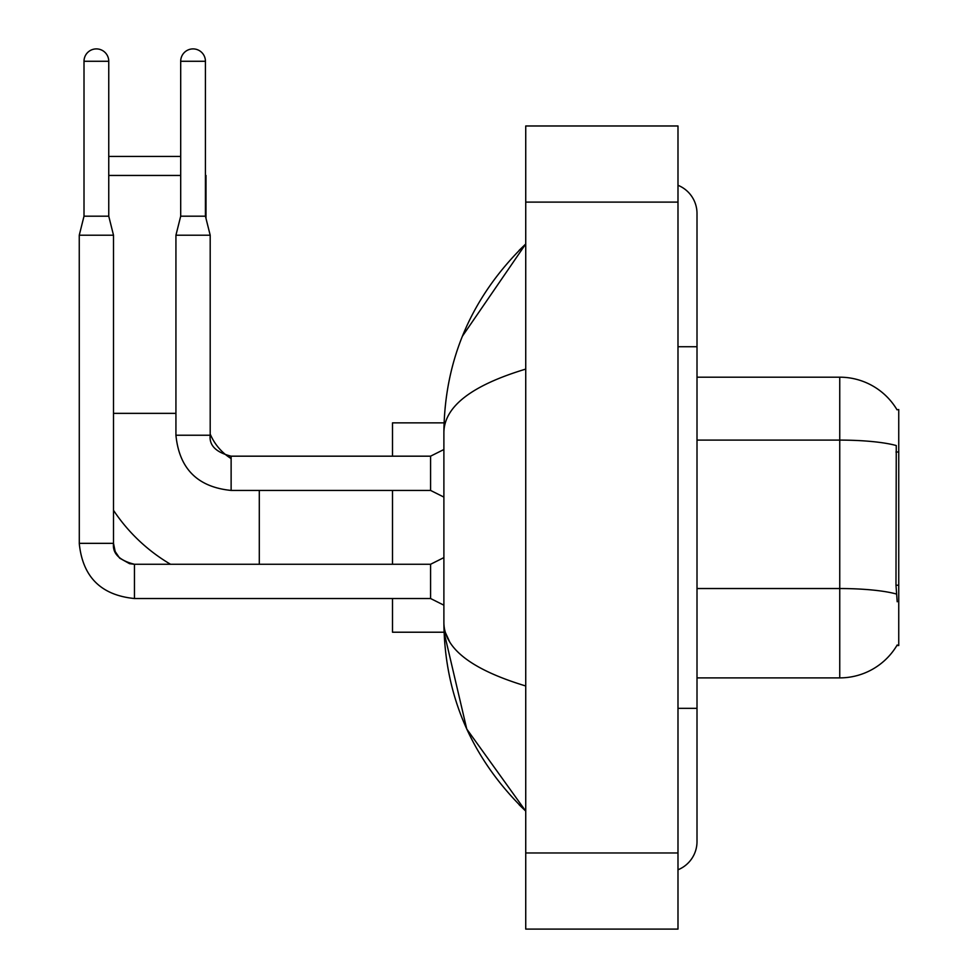 <?xml version="1.0" encoding="UTF-8"?>
<svg xmlns="http://www.w3.org/2000/svg" width="978" height="978" viewBox="0 0 978 978"><rect width="100%" height="100%" fill="white"/><g stroke="black" fill="none" stroke-linecap="round" stroke-linejoin="round"><path stroke-width="1.47" d="M697.008 677.888L839.747 677.888A66.614 66.614 0 0 0 897.205 644.967L896.875 645.529L898.745 645.529L898.745 409.55L897.009 409.782A66.614 66.614 0 0 0 839.747 377.19A66.614 66.614 0 0 1 896.875 409.55A66.614 66.614 0 0 0 839.747 377.19L697.008 377.19M897.205 601.763L895.982 585.223L896.264 445.54A66.614 11.565 180 0 0 839.747 440.1L839.747 377.19A66.614 66.614 0 0 1 897.009 409.782M170.527 564.269A175.086 175.086 0 0 1 113.509 510.32M231.126 458.584A53.289 53.289 0 0 1 227.104 455.809M180.698 61.272L205.429 61.272A12.372 12.372 0 0 0 193.057 48.9A12.372 12.372 0 0 0 180.698 61.272L180.698 216.187L175.93 235.221L175.93 435.234C179.243 468.719 197.642 487.117 231.126 490.43L231.126 456.176L227.043 455.772A53.289 53.289 0 0 1 210.197 434.061M108.754 156.431L180.698 156.431M180.698 175.453L108.754 175.453M206.003 218.473L206.003 175.453M392.508 490.43L392.508 564.269M392.508 598.524L392.508 632.216L444.061 632.216L466.75 729.013L525.736 811.104C471.983 758.928 444.709 696.263 443.89 623.084C444.501 648.695 471.787 669.661 525.736 685.981M444.061 422.863L392.508 422.863L392.508 456.176M108.754 216.187L84.01 216.187L84.01 61.272A12.372 12.372 0 0 1 96.382 48.9A12.372 12.372 0 0 1 108.754 61.272L108.754 216.187L113.509 235.221L113.509 543.34C112.36 553.487 119.34 560.467 134.451 564.269L134.451 564.306M443.89 605.186L430.577 598.524L430.577 564.269L443.89 557.607M430.577 598.524L134.451 598.524C100.966 595.211 82.568 576.824 79.255 543.34C82.568 576.824 100.966 595.211 134.451 598.524C100.966 595.211 82.568 576.824 79.255 543.34C82.568 576.824 100.966 595.211 134.451 598.524C100.966 595.211 82.568 576.824 79.255 543.34C82.568 576.824 100.966 595.211 134.451 598.524C100.966 595.211 82.568 576.824 79.255 543.34C82.568 576.824 100.966 595.211 134.451 598.524C100.966 595.211 82.568 576.824 79.255 543.34C82.568 576.824 100.966 595.211 134.451 598.524L134.451 564.269C119.34 560.467 112.36 553.487 113.509 543.34L79.291 543.34L79.255 235.221L113.509 235.221M443.89 497.093L430.577 490.43L430.577 456.176L443.89 449.513M430.577 490.43L231.126 490.43C197.642 487.117 179.243 468.719 175.93 435.234C179.243 468.719 197.642 487.117 231.126 490.43C197.642 487.117 179.243 468.719 175.93 435.234L210.197 435.234L210.197 235.221L175.93 235.221M180.698 216.187L205.429 216.187L210.197 235.221M205.429 61.272L205.429 216.187M677.986 708.341L697.008 708.341L697.008 213.522A30.452 30.452 0 0 0 677.986 185.294A30.452 30.452 0 0 1 697.008 213.522A30.452 30.452 0 0 0 677.986 185.294M677.986 869.784A30.452 30.452 0 0 0 697.008 841.557A30.452 30.452 0 0 1 677.986 869.784A30.452 30.452 0 0 0 697.008 841.557A30.452 30.452 0 0 1 677.986 869.784M525.736 369.097C471.897 385.32 444.623 406.298 443.89 431.995L443.89 623.084M525.736 929.1L677.986 929.1L677.986 125.979L525.736 125.979L525.736 929.1M443.89 431.995C444.709 358.816 471.983 296.138 525.736 243.974L462.423 336.188M449.611 641.727L445.247 632.216M898.745 452.007L895.982 452.007M898.745 585.223L895.982 585.223M839.747 677.888L839.747 440.1L697.008 440.1M896.459 594.037A66.614 11.565 180 0 0 839.747 588.536L697.008 588.536M113.509 413.352L175.93 413.352M259.292 564.269L259.292 490.43M84.01 61.272L108.754 61.272M210.197 435.234C209.035 445.393 216.016 452.362 231.126 456.176L227.043 455.772L231.126 456.176C216.016 452.362 209.035 445.393 210.197 435.234C209.035 445.393 216.016 452.362 231.126 456.176C216.016 452.362 209.035 445.393 210.197 435.234C209.035 445.393 216.016 452.362 231.126 456.176L430.577 456.176M677.986 346.738L697.008 346.738M525.736 852.975L677.986 852.975M525.736 202.104L677.986 202.104M113.509 543.34L115.172 551.506L119.646 558.132L129.548 563.683L134.451 564.269L430.577 564.269M84.01 216.187L79.255 235.221M175.93 435.234C179.243 468.719 197.642 487.117 231.126 490.43M697.008 708.341L697.008 841.557M525.736 243.974L519.11 250.368M525.736 811.104L519.11 804.711"/></g></svg>
